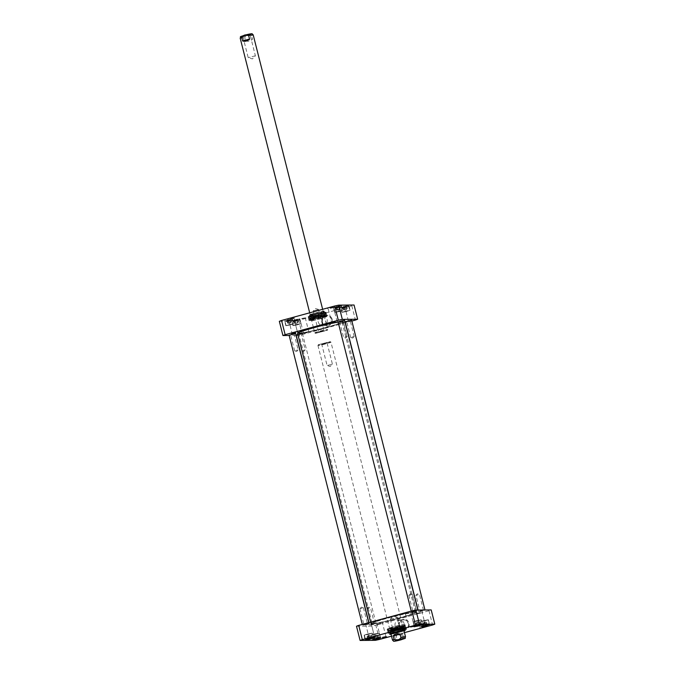 <?xml version="1.0" encoding="UTF-8"?>
<svg xmlns="http://www.w3.org/2000/svg" width="675" height="675" viewBox="0 0 675 675"><rect width="100%" height="100%" fill="white"/><g stroke="black" fill="none" stroke-linecap="round" stroke-linejoin="round"><path stroke-width="0.51" stroke-dasharray="3.38 2.53" d="M297.768 332.977A23.262 1.527 165.8 0 0 326.54 327.324A23.262 1.527 165.8 0 0 342.773 321.595A23.262 1.527 165.8 0 0 338.082 321.933M338.133 322.127A23.49 1.544 -14.2 0 1 343.043 321.756A23.49 1.544 -14.2 0 1 343.119 321.84A23.49 1.544 -14.2 0 1 326.658 327.544A23.49 1.544 -14.2 0 1 297.582 333.366M400.106 617.802A23.49 1.544 165.8 0 0 416.543 612.217A23.49 1.544 165.8 0 0 416.568 612.107A23.49 1.544 165.8 0 0 393.415 616.368A23.49 1.544 165.8 0 0 371.031 623.624A23.49 1.544 165.8 0 0 371.107 623.708A23.49 1.544 165.8 0 0 400.106 617.802M326.354 327.324A22.562 1.485 -14.2 0 1 298.451 332.969A22.562 1.485 -14.2 0 1 319.933 325.949A22.562 1.485 -14.2 0 1 342.166 321.907A22.562 1.485 -14.2 0 1 326.354 327.324M400.098 618.022A23.262 1.527 -14.2 0 1 371.377 623.869A23.262 1.527 -14.2 0 1 393.474 616.604A23.262 1.527 -14.2 0 1 416.382 612.487A23.262 1.527 -14.2 0 1 400.098 618.022M399.912 618.022A22.562 1.485 165.8 0 0 415.69 612.495A22.562 1.485 165.8 0 0 393.491 616.646A22.562 1.485 165.8 0 0 371.984 623.557A22.562 1.485 165.8 0 0 399.912 618.022M326.388 327.653A22.368 1.468 165.8 0 0 342.056 322.279A22.368 1.468 165.8 0 0 342.056 322.22A22.368 1.468 165.8 0 0 320.017 326.287A22.368 1.468 165.8 0 0 298.696 333.197A22.368 1.468 165.8 0 0 298.721 333.248A22.368 1.468 165.8 0 0 326.388 327.653M399.777 617.701A22.368 1.468 -14.2 0 1 372.085 623.244A22.368 1.468 -14.2 0 1 372.085 623.185A22.368 1.468 -14.2 0 1 393.407 616.334A22.368 1.468 -14.2 0 1 415.42 612.217A22.368 1.468 -14.2 0 1 415.454 612.267A22.368 1.468 -14.2 0 1 399.777 617.701M403.093 634.061C400.823 633.251 398.52 633.876 396.183 635.934L397.06 639.402C399.87 640.786 402.173 640.162 403.971 637.521L403.093 634.061L396.183 635.934M330.691 342.073A6.708 0.439 -14.2 0 1 330.927 342.107A6.708 0.439 -14.2 0 1 330.944 342.132A6.708 0.439 -14.2 0 1 324.548 344.199A6.708 0.439 -14.2 0 1 317.933 345.423A6.708 0.439 -14.2 0 1 317.942 345.389A6.708 0.439 -14.2 0 1 323.688 343.516A6.708 0.439 -14.2 0 1 330.691 342.073M395.71 640.069L402.781 638.212L395.71 640.069M390.428 619.186L397.499 617.33L390.428 619.186M327.004 343.077L321.773 344.452L327.004 343.077M327.383 342.394L321.106 344.056L327.383 342.394M332.345 364.171L327.113 365.546L332.345 364.171M330.033 341.677L324.405 343.626L318.347 344.714L330.033 341.677M400.115 629.454L403.312 628.636L400.115 629.454M401.043 619.92L397.853 620.738L401.043 619.92M426.684 624.822L423.52 625.565L427.132 624.577L426.684 624.822L426.136 622.662L426.583 622.417L425.233 622.671L425.782 624.831M377.713 638.145L374.558 638.888L378.16 637.9L377.713 638.145L377.165 635.977L377.62 635.74L376.262 635.985L376.81 638.153M370.651 638.212L367.495 638.955L371.107 637.968L370.651 638.212L370.102 636.044L370.558 635.808L369.2 636.053L369.748 638.221M419.622 624.89L416.467 625.632L420.069 624.645L419.622 624.89L419.074 622.73L419.529 622.485L418.171 622.738L418.719 624.898M404.46 632.644L391.508 636.171M391.019 634.23A7.999 0.523 165.8 0 0 399.6 632.289A7.999 0.523 165.8 0 0 404.03 630.939M356.493 626.231L371.824 626.088A42.778 2.81 165.8 0 0 375.832 625.227L428.996 610.765A42.778 2.81 165.8 0 0 431.207 609.93M420.247 612.63L416.163 613.465L420.247 612.63M369.233 623.514L365.15 624.341L369.233 623.514M380.649 623.405L376.566 624.232L380.649 623.405M408.831 612.74L404.738 613.575L408.831 612.74M376.312 634.053L371.469 635.023L375.199 633.817L379.063 633.108L376.312 634.053M374.558 638.888L374.009 636.719L377.62 635.74L378.16 637.9M375.359 636.466L375.907 638.634M376.262 635.985L374.456 636.483L375.005 638.643M374.456 636.483L374.009 636.719L374.456 636.483M425.284 620.738L420.441 621.709L424.17 620.494L428.026 619.785L425.284 620.738M423.52 625.565L422.98 623.396L426.583 622.417L427.132 624.577M424.33 623.152L424.879 625.312M425.233 622.671L423.427 623.16L423.976 625.32M423.427 623.16L422.98 623.396L423.427 623.16M418.222 620.806L413.378 621.776L417.108 620.561L420.972 619.852L418.222 620.806M416.467 625.632L415.918 623.464L419.529 622.485L420.069 624.645M417.268 623.219L417.817 625.379M418.171 622.738L416.365 623.227L416.914 625.388M416.365 623.227L415.918 623.464L416.365 623.227M369.259 634.12L364.407 635.091L368.145 633.884L372.001 633.175L369.259 634.12M367.495 638.955L366.947 636.787L370.558 635.808L371.107 637.968M368.297 636.542L368.845 638.702M369.2 636.053L367.402 636.55L367.942 638.71M367.402 636.55L366.947 636.787L367.402 636.55M399.482 625.868A4.792 4.615 -90.6 0 0 408.561 624.611A4.792 4.615 -90.6 0 0 403.903 619.861A4.792 4.615 -90.6 0 0 399.482 625.868M399.111 626.003A5.349 5.155 89.4 0 1 405.456 619.49A5.349 5.155 89.4 0 1 407.725 628.459A5.349 5.155 89.4 0 1 399.111 626.003M395.128 625.911A4.792 4.615 89.4 0 1 399.541 619.903A4.792 4.615 89.4 0 1 404.207 624.653A4.792 4.615 89.4 0 1 395.128 625.911M428.996 610.765L432.591 624.991M379.434 639.453L375.832 625.227M408.814 613.288L405.413 613.963L408.814 613.288M410.662 626.442L414.07 625.759L410.662 626.442M420.23 613.178L416.829 613.853L420.23 613.178M422.077 626.333L425.486 625.649L422.077 626.333M380.641 623.945L377.232 624.628L380.641 623.945M382.489 637.107L385.889 636.424L382.489 637.107M369.225 624.054L365.816 624.738L369.225 624.054M371.073 637.217L374.473 636.533L371.073 637.217M374.136 634.078L371.199 635.091L375.334 634.331L379.333 633.04L374.136 634.078M373.03 639.622L379.873 637.883M367.082 634.146L364.137 635.158L368.272 634.399L372.271 633.108L367.082 634.146M365.968 639.689L372.811 637.951M364.137 635.158L365.048 640.094M423.107 620.755L420.171 621.776L424.305 621.008L428.296 619.717L423.107 620.755M421.993 626.299L428.844 624.569M420.171 621.776L421.082 626.704M416.045 620.823L413.108 621.844L417.243 621.076L421.242 619.785L416.045 620.823M414.939 626.366L421.782 624.637M404.325 630.416A7.661 0.506 -14.2 0 1 399.431 631.96A7.661 0.506 -14.2 0 1 390.504 633.909M390.243 633.926A7.661 0.506 -14.2 0 1 389.939 633.859A7.661 0.506 -14.2 0 1 389.948 633.825A7.661 0.506 -14.2 0 1 397.246 631.496A7.661 0.506 -14.2 0 1 404.772 630.079A7.661 0.506 -14.2 0 1 404.798 630.104A7.661 0.506 -14.2 0 1 404.561 630.298M399.17 630.931A7.661 0.506 165.8 0 0 404.536 629.075A7.661 0.506 165.8 0 0 396.984 630.467A7.661 0.506 165.8 0 0 389.686 632.838A7.661 0.506 165.8 0 0 399.17 630.931M371.824 626.088L375.418 640.313M402.038 630.712A7.104 0.464 165.8 0 0 395.525 632.256A7.104 0.464 165.8 0 0 392.656 633.091M390.968 634.028A7.104 0.464 165.8 0 0 397.55 632.686A7.104 0.464 165.8 0 0 403.979 630.737M317.933 345.423L390.935 633.901A6.708 0.439 165.8 0 0 397.55 632.678A6.708 0.439 165.8 0 0 403.945 630.61L330.944 342.132M395.255 631.1A7.012 0.464 165.8 0 0 390.344 632.804A7.012 0.464 165.8 0 0 390.344 632.812A7.012 0.464 165.8 0 0 397.254 631.53A7.012 0.464 165.8 0 0 403.937 629.37A7.012 0.464 165.8 0 0 403.937 629.362A7.012 0.464 165.8 0 0 395.255 631.1M394.824 629.378A7.012 0.464 165.8 0 0 389.905 631.074A7.012 0.464 165.8 0 0 389.905 631.083A7.012 0.464 165.8 0 0 396.816 629.809A7.012 0.464 165.8 0 0 403.507 627.64A7.012 0.464 165.8 0 0 403.498 627.632A7.012 0.464 165.8 0 0 394.824 629.378M394.664 628.425A6.708 0.439 165.8 0 0 389.956 630.045A6.708 0.439 165.8 0 0 389.981 630.079A6.708 0.439 165.8 0 0 396.571 628.83A6.708 0.439 165.8 0 0 402.967 626.788A6.708 0.439 165.8 0 0 402.967 626.754A6.708 0.439 165.8 0 0 394.664 628.425M394.512 628.13A6.986 0.456 165.8 0 0 391.036 629.176A6.986 0.456 165.8 0 0 389.635 629.851A6.986 0.456 165.8 0 0 396.503 628.56A6.986 0.456 165.8 0 0 403.161 626.434A6.986 0.456 165.8 0 0 401.6 626.501A6.986 0.456 165.8 0 0 394.512 628.13M424.972 620.738L421.58 621.413L424.972 620.738M424.946 620.629L421.554 621.312L424.946 620.629M424.997 620.738L421.47 621.43L424.997 620.738M368.938 634.129L365.546 634.804L368.938 634.129M368.913 634.019L365.521 634.694L368.913 634.019M368.972 634.129L365.445 634.821L368.972 634.129M417.884 620.696L414.492 621.38L417.884 620.696M417.943 620.806L414.408 621.498L417.943 620.806M417.909 620.806L414.517 621.481L417.909 620.806M376 634.061L372.608 634.736L378.017 633.352L372.507 634.753L376.034 634.061M375.975 633.952L372.583 634.627L375.975 633.952M398.512 628.18A7.83 0.515 -14.2 0 1 388.825 630.121A7.83 0.515 -14.2 0 1 390.412 629.387A7.83 0.515 -14.2 0 1 394.31 628.222A7.83 0.515 -14.2 0 1 402.249 626.392A7.83 0.515 -14.2 0 1 404.004 626.282A7.83 0.515 -14.2 0 1 398.512 628.18M398.115 626.611A7.83 0.515 -14.2 0 1 388.429 628.552A7.83 0.515 -14.2 0 1 388.429 628.509A7.83 0.515 -14.2 0 1 395.887 626.13A7.83 0.515 -14.2 0 1 403.582 624.679A7.83 0.515 -14.2 0 1 403.599 624.704A7.83 0.515 -14.2 0 1 398.115 626.611M394.394 628.18A7.467 0.489 165.8 0 0 390.682 629.294A7.467 0.489 165.8 0 0 389.163 629.977A7.467 0.489 165.8 0 0 396.52 628.636A7.467 0.489 165.8 0 0 403.633 626.324A7.467 0.489 165.8 0 0 401.971 626.442A7.467 0.489 165.8 0 0 394.394 628.18M393.863 627.952A9.231 0.607 165.8 0 0 387.399 630.188A9.231 0.607 165.8 0 0 390.563 629.859A9.231 0.607 165.8 0 0 402.351 626.873A9.231 0.607 165.8 0 0 405.287 625.666A9.231 0.607 165.8 0 0 393.863 627.952M394.065 628.003A8.547 0.565 165.8 0 0 388.074 630.087A8.547 0.565 165.8 0 0 391.002 629.775A8.547 0.565 165.8 0 0 401.92 627.008A8.547 0.565 165.8 0 0 404.646 625.894A8.547 0.565 165.8 0 0 394.065 628.003M394.715 630.982A8.902 0.582 165.8 0 0 391.12 632.897A8.902 0.582 165.8 0 0 405.489 628.99A8.902 0.582 165.8 0 0 394.715 630.982M394.36 629.809A9.129 0.599 165.8 0 0 387.965 632.019A9.129 0.599 165.8 0 0 387.965 632.028A9.129 0.599 165.8 0 0 396.959 630.366A9.129 0.599 165.8 0 0 405.658 627.548L405.658 627.548A9.129 0.599 165.8 0 0 394.36 629.809M399.592 630.931A9.231 0.607 165.8 0 0 406.055 628.695A9.231 0.607 165.8 0 0 396.959 630.366A9.231 0.607 165.8 0 0 388.167 633.217A9.231 0.607 165.8 0 0 399.592 630.931M398.571 626.932A9.231 0.607 165.8 0 0 405.042 624.687A9.231 0.607 165.8 0 0 395.947 626.366A9.231 0.607 165.8 0 0 387.155 629.218A9.231 0.607 165.8 0 0 398.571 626.932M398.292 626.932A8.168 0.54 165.8 0 0 403.988 624.923A8.168 0.54 165.8 0 0 395.963 626.434A8.168 0.54 165.8 0 0 388.192 628.914A8.168 0.54 165.8 0 0 398.292 626.932M298.991 334.555L301.236 334.108L298.991 334.555M298.763 334.125L301.556 333.577L298.763 334.125M302.982 350.35L305.227 349.903L302.982 350.35M296.333 334.876L302.392 333.34L297.827 334.327M373.191 623.945L370.946 624.392L373.191 623.945M373.418 624.375L370.626 624.923L373.418 624.375M369.2 608.15L366.947 608.597L369.2 608.15M373.655 624.375L369.79 625.16L373.655 624.375M297.877 334.522L302.662 333.501L296.173 335.154M302.392 333.34L376.009 623.346L369.503 624.991L375.848 623.633M347.962 321.233L350.207 320.785L347.962 321.233M347.726 320.802L350.527 320.254L347.726 320.802M351.953 337.027L354.198 336.58L351.953 337.027M345.305 321.553L351.363 320.017M422.162 610.622L419.918 611.077L422.162 610.622M422.39 611.052L419.597 611.609L422.39 611.052M418.163 594.827L415.918 595.283L418.163 594.827M422.626 611.052L418.762 611.845L422.626 611.052M351.641 320.195L345.136 321.84M422.634 610.833L418.475 611.668L422.634 610.833M291.929 334.623L294.173 334.176L291.929 334.623M291.701 334.192L294.494 333.644L291.701 334.192M295.928 350.418L298.173 349.971L295.928 350.418M289.271 334.943L295.329 333.408M366.128 624.012L363.884 624.459L366.128 624.012M366.365 624.442L363.563 624.991L366.365 624.442M362.137 608.217L359.893 608.664L362.137 608.217M366.593 624.442L362.728 625.227L366.593 624.442M295.616 333.577L289.111 335.23M366.601 624.223L362.45 625.058L366.601 624.223M340.9 321.3L343.145 320.853L340.9 321.3M340.673 320.87L343.465 320.321L340.673 320.87M344.891 337.095L347.136 336.648L344.891 337.095M338.243 321.621L344.301 320.085M415.1 610.689L412.855 611.145L415.1 610.689M415.327 611.128L412.535 611.677L415.327 611.128M411.1 594.894L408.856 595.35L411.1 594.894M415.564 611.12L411.699 611.913L415.564 611.12M344.579 320.262L338.074 321.907M415.572 610.909L411.413 611.736L415.572 610.909M324.118 315.917L320.929 316.735L324.118 315.917M323.19 325.451L326.388 324.633L323.19 325.451M295.422 320.566L297.683 319.832L294.072 320.819L295.422 320.566L295.971 322.734L294.621 322.979L295.068 322.743L294.519 320.574M344.393 307.243L346.646 306.517L343.043 307.496L344.393 307.243L344.942 309.412L343.592 309.656L344.039 309.42L343.491 307.252M337.331 307.311L339.593 306.585L335.981 307.564L337.331 307.311L337.88 309.479L336.53 309.724L336.977 309.488L336.428 307.319M288.368 320.633L290.621 319.899L287.01 320.887L288.368 320.633L288.908 322.802L287.558 323.047L288.014 322.81L287.466 320.642M279.332 321.308L294.663 321.165A42.778 2.81 165.8 0 0 298.679 320.304L351.835 305.843A42.778 2.81 165.8 0 0 354.054 305.007M329.889 307.834L333.99 307.032L329.889 307.834M301.717 318.499L305.809 317.689L301.717 318.499M343.491 306.475L349.093 305.37L344.782 306.754L340.335 307.589L343.491 306.475M294.519 319.798L300.122 318.693L295.81 320.077L291.364 320.912L294.519 319.798M318.845 313.141A7.999 0.523 -14.2 0 1 308.964 315.149A7.999 0.523 -14.2 0 1 316.567 312.652A7.999 0.523 -14.2 0 1 324.439 311.234A7.999 0.523 -14.2 0 1 318.845 313.141M287.466 319.866L293.068 318.76L288.748 320.144L284.302 320.979L287.466 319.866M336.428 306.543L342.031 305.446L337.719 306.821L333.273 307.657L336.428 306.543M290.301 318.608L294.393 317.798L290.301 318.608M341.314 307.724L345.406 306.923L341.314 307.724M345.237 322.844L302.273 334.53A42.778 2.81 -14.2 0 1 298.266 335.391L296.232 335.407M351.861 321.047L345.381 322.81M296.08 335.407L289.17 335.475M307.091 332.707L302.999 333.509L307.091 332.707M345.254 322.304L348.992 321.123L345.153 321.891M345.001 321.924L342.596 322.743L345.111 322.338M346.992 311.318L349.734 310.373L345.878 311.082L342.149 312.289L346.992 311.318M343.043 307.496L343.592 309.656L345.845 308.931L345.296 306.762M346.646 306.517L347.195 308.677L344.942 309.412M345.845 308.931L347.195 308.677L346.748 308.922L346.199 306.754M298.021 324.641L300.763 323.696L296.907 324.405L293.178 325.612L298.021 324.641M294.072 320.819L294.621 322.979L296.873 322.245L296.325 320.085M297.683 319.832L298.232 322L295.971 322.734M296.873 322.245L298.232 322L297.776 322.237L297.228 320.077M290.959 324.709L293.709 323.764L289.845 324.473L286.116 325.679L290.959 324.709M287.01 320.887L287.558 323.047L289.811 322.312L289.271 320.152M290.621 319.899L291.17 322.068L288.908 322.802M289.811 322.312L291.17 322.068L290.714 322.304L290.166 320.144M339.93 311.386L342.672 310.441L338.816 311.15L335.087 312.356L339.93 311.386M335.981 307.564L336.53 309.724L338.782 308.998L338.234 306.83M339.593 306.585L340.141 308.745L337.88 309.479M338.782 308.998L340.141 308.745L339.685 308.99L339.137 306.821M331.484 319.435A4.792 4.615 -90.6 0 0 322.405 320.692A4.792 4.615 -90.6 0 0 327.071 325.443A4.792 4.615 -90.6 0 0 331.484 319.435M332.159 319.292A5.349 5.155 89.4 0 1 325.814 325.806A5.349 5.155 89.4 0 1 323.544 316.845A5.349 5.155 89.4 0 1 332.159 319.292M327.13 319.477A4.792 4.615 89.4 0 1 322.709 325.485A4.792 4.615 89.4 0 1 318.052 320.735A4.792 4.615 89.4 0 1 327.13 319.477M302.273 334.53L298.679 320.304M351.835 305.843L355.438 320.068M295.388 332.277L291.988 332.961L295.388 332.277M290.587 319.148L293.988 318.465L290.587 319.148M306.804 332.168L303.404 332.851L306.804 332.168M302.003 319.039L305.412 318.355L302.003 319.039M346.402 321.393L342.993 322.076L346.402 321.393M341.601 308.264L345.001 307.581L341.601 308.264M334.986 321.502L331.577 322.186L334.986 321.502M330.176 308.374L333.585 307.699L330.176 308.374M344.815 311.344L350.004 310.306L346.005 311.597L341.879 312.365L344.815 311.344M343.668 306.796L340.74 307.834L348.857 305.758L343.668 306.796M337.753 311.411L342.942 310.373L338.951 311.664L334.817 312.432L337.753 311.411M336.606 306.863L333.678 307.901L341.795 305.826L336.606 306.863M295.844 324.667L301.033 323.62L297.042 324.92L292.908 325.679L295.844 324.667M294.697 320.119L291.769 321.157L299.886 319.081L294.697 320.119M288.782 324.734L293.979 323.696L289.98 324.987L285.846 325.747L288.782 324.734M287.634 320.186L284.707 321.224L292.823 319.148L287.634 320.186M318.836 313.462A7.661 0.506 165.8 0 0 324.194 311.639A7.661 0.506 165.8 0 0 324.202 311.605A7.661 0.506 165.8 0 0 316.651 312.998A7.661 0.506 165.8 0 0 309.352 315.36A7.661 0.506 165.8 0 0 309.369 315.394A7.661 0.506 165.8 0 0 318.836 313.462M319.098 314.491A7.661 0.506 -14.2 0 1 309.606 316.389A7.661 0.506 -14.2 0 1 316.913 314.027A7.661 0.506 -14.2 0 1 324.464 312.635A7.661 0.506 -14.2 0 1 319.098 314.491M298.266 335.391L294.663 321.165M314.803 313.251A7.104 0.464 -14.2 0 1 323.595 311.479A7.104 0.464 -14.2 0 1 316.828 313.681A7.104 0.464 -14.2 0 1 309.825 314.963A7.104 0.464 -14.2 0 1 314.803 313.251M314.904 313.234A6.708 0.439 -14.2 0 1 323.207 311.563A6.708 0.439 -14.2 0 1 316.82 313.639A6.708 0.439 -14.2 0 1 310.205 314.854A6.708 0.439 -14.2 0 1 314.904 313.234M315.124 314.398A7.012 0.464 -14.2 0 1 323.798 312.66A7.012 0.464 -14.2 0 1 323.806 312.66A7.012 0.464 -14.2 0 1 317.115 314.828A7.012 0.464 -14.2 0 1 310.205 316.102A7.012 0.464 -14.2 0 1 310.205 316.094A7.012 0.464 -14.2 0 1 315.124 314.398M315.554 316.119A7.012 0.464 -14.2 0 1 324.236 314.381A7.012 0.464 -14.2 0 1 324.236 314.39A7.012 0.464 -14.2 0 1 317.554 316.55A7.012 0.464 -14.2 0 1 310.643 317.832A7.012 0.464 -14.2 0 1 310.643 317.824A7.012 0.464 -14.2 0 1 315.554 316.119M315.875 317.073A6.708 0.439 -14.2 0 1 324.169 315.394A6.708 0.439 -14.2 0 1 324.186 315.419A6.708 0.439 -14.2 0 1 317.79 317.486A6.708 0.439 -14.2 0 1 311.183 318.71A6.708 0.439 -14.2 0 1 311.183 318.676A6.708 0.439 -14.2 0 1 315.875 317.073M315.875 317.368A6.986 0.456 -14.2 0 1 324.506 315.613A6.986 0.456 -14.2 0 1 323.106 316.288A6.986 0.456 -14.2 0 1 312.542 318.963A6.986 0.456 -14.2 0 1 310.989 319.03A6.986 0.456 -14.2 0 1 315.875 317.368M297.709 324.65L294.317 325.325L297.734 324.641M297.734 324.751L294.342 325.434L297.734 324.751M339.618 311.394L336.226 312.069L339.618 311.394M339.643 311.504L336.251 312.179L339.643 311.504M339.643 311.394L336.125 312.112L339.643 311.394M290.672 324.818L287.28 325.502L290.672 324.818M290.68 324.717L287.153 325.434L290.68 324.717M290.647 324.717L287.255 325.392L290.647 324.717M346.68 311.327L343.187 312.044L346.705 311.327M346.705 311.437L343.313 312.112L346.705 311.437M319.84 317.242A7.83 0.515 165.8 0 0 323.73 316.077A7.83 0.515 165.8 0 0 325.325 315.343A7.83 0.515 165.8 0 0 315.63 317.284A7.83 0.515 165.8 0 0 310.146 319.182A7.83 0.515 165.8 0 0 311.892 319.073A7.83 0.515 165.8 0 0 319.84 317.242M320.237 318.819A7.83 0.515 165.8 0 0 325.713 316.955A7.83 0.515 165.8 0 0 325.721 316.921A7.83 0.515 165.8 0 0 318.001 318.338A7.83 0.515 165.8 0 0 310.542 320.76A7.83 0.515 165.8 0 0 310.567 320.785A7.83 0.515 165.8 0 0 320.237 318.819M315.74 317.317A7.467 0.489 -14.2 0 1 324.979 315.487A7.467 0.489 -14.2 0 1 323.46 316.17A7.467 0.489 -14.2 0 1 312.179 319.03A7.467 0.489 -14.2 0 1 310.508 319.148A7.467 0.489 -14.2 0 1 315.74 317.317M315.326 317.562A9.231 0.607 -14.2 0 1 323.587 315.605A9.231 0.607 -14.2 0 1 326.751 315.276A9.231 0.607 -14.2 0 1 317.95 318.127A9.231 0.607 -14.2 0 1 308.855 319.798A9.231 0.607 -14.2 0 1 311.799 318.592A9.231 0.607 -14.2 0 1 315.326 317.562M315.495 317.503A8.547 0.565 -14.2 0 1 323.148 315.689A8.547 0.565 -14.2 0 1 326.076 315.385A8.547 0.565 -14.2 0 1 317.925 318.026A8.547 0.565 -14.2 0 1 309.504 319.57A8.547 0.565 -14.2 0 1 312.221 318.457A8.547 0.565 -14.2 0 1 315.495 317.503M308.855 319.798L308.247 316.963C309.277 316.44 305.041 317.444 314.643 314.533A8.902 0.582 -14.2 0 1 325.418 312.542A8.902 0.582 -14.2 0 1 311.048 316.457A8.902 0.582 -14.2 0 1 314.643 314.533L325.941 312.491A9.129 0.599 -14.2 0 1 317.242 315.309A9.129 0.599 -14.2 0 1 308.247 316.963A9.129 0.599 -14.2 0 1 314.643 314.752A9.129 0.599 -14.2 0 1 325.941 312.491L326.177 313.445A9.129 0.599 -14.2 0 1 317.478 316.263A9.129 0.599 -14.2 0 1 308.483 317.917L308.483 317.917A9.129 0.599 -14.2 0 1 314.879 315.706A9.129 0.599 -14.2 0 1 326.177 313.445L326.751 315.276M319.511 314.483A9.231 0.607 -14.2 0 1 308.095 316.777A9.231 0.607 -14.2 0 1 316.887 313.926A9.231 0.607 -14.2 0 1 325.983 312.247A9.231 0.607 -14.2 0 1 319.511 314.483M320.524 318.49A9.231 0.607 -14.2 0 1 309.108 320.777A9.231 0.607 -14.2 0 1 317.9 317.925A9.231 0.607 -14.2 0 1 326.995 316.246A9.231 0.607 -14.2 0 1 320.524 318.49M320.245 318.49A8.168 0.54 -14.2 0 1 310.163 320.549A8.168 0.54 -14.2 0 1 317.917 317.993A8.168 0.54 -14.2 0 1 325.957 316.55A8.168 0.54 -14.2 0 1 320.245 318.49M245.616 40.913C248.678 41.715 250.982 41.091 252.526 39.032L251.657 35.572C248.839 34.189 246.535 34.813 244.738 37.454L245.616 40.913L252.526 39.032M315.014 332.927A6.708 0.439 165.8 0 0 322.017 331.484A6.708 0.439 165.8 0 0 327.763 329.611A6.708 0.439 165.8 0 0 327.772 329.577A6.708 0.439 165.8 0 0 321.157 330.801A6.708 0.439 165.8 0 0 314.761 332.868A6.708 0.439 165.8 0 0 314.778 332.893A6.708 0.439 165.8 0 0 315.014 332.927M249.995 34.931L242.924 36.788L249.995 34.931M250.535 33.978L241.988 36.239L250.535 33.978M255.277 55.814L248.214 57.67L255.277 55.814M318.701 331.923L323.933 330.548L318.701 331.923M318.322 332.606L324.599 330.944L318.322 332.606M313.369 310.829L318.592 309.454L313.369 310.829M315.672 333.323L327.358 330.286L321.3 331.374L315.672 333.323M397.06 639.402A6.708 0.439 -14.2 0 1 392.504 640.119M405.515 636.829A6.708 0.439 -14.2 0 1 403.971 637.521M420.441 621.709L421.428 625.598C422.921 625.911 419.023 626.645 426.271 625.058L424.398 625.084L426.262 625.067C430.625 623.582 428.144 624.696 429.013 623.683L421.428 625.598L429.013 623.683L428.026 619.785M371.469 635.023L372.457 638.921C373.95 639.225 370.052 639.967 377.3 638.381L375.427 638.398L377.291 638.381C381.653 636.905 379.173 638.01 380.042 636.998L372.457 638.921L380.042 636.998L379.063 633.108M364.407 635.091L365.394 638.989C366.888 639.301 362.99 640.035 370.238 638.449L368.364 638.466L370.229 638.449C374.591 636.972 372.111 638.077 372.988 637.065L365.394 638.989L372.988 637.065L372.001 633.175M413.378 621.776L414.366 625.666C415.859 625.978 411.961 626.712 419.209 625.126L417.336 625.151L419.2 625.134C423.562 623.649 421.082 624.763 421.951 623.751L414.366 625.666L421.951 623.751L420.972 619.852M395.061 630.973A7.611 0.498 165.8 0 0 391.989 632.618A7.611 0.498 165.8 0 0 404.274 629.277A7.611 0.498 165.8 0 0 395.061 630.973M395.162 631.142A7.391 0.489 165.8 0 0 389.99 632.939A7.391 0.489 165.8 0 0 397.271 631.589A7.391 0.489 165.8 0 0 404.317 629.319A7.391 0.489 165.8 0 0 395.162 631.142M394.31 628.889A8.438 0.557 165.8 0 0 388.403 630.939A8.438 0.557 165.8 0 0 396.714 629.404A8.438 0.557 165.8 0 0 404.755 626.797A8.438 0.557 165.8 0 0 394.31 628.889M394.504 628.973A7.813 0.515 165.8 0 0 389.028 630.847A7.813 0.515 165.8 0 0 396.731 629.446A7.813 0.515 165.8 0 0 404.165 627.016A7.813 0.515 165.8 0 0 394.504 628.973M394.605 630.762A9.129 0.599 165.8 0 0 388.209 632.981A9.129 0.599 165.8 0 0 397.204 631.319A9.129 0.599 165.8 0 0 405.903 628.501A9.129 0.599 165.8 0 0 394.605 630.762M296.806 320.313L294.941 320.338L296.806 320.313M345.777 306.998L343.913 307.015L345.777 306.998M338.715 307.066L336.85 307.083L338.715 307.066M289.744 320.38L287.887 320.406L289.744 320.38M346.005 307.429L341.162 308.399L344.891 307.184L348.747 306.475L346.005 307.429M297.034 320.752L292.191 321.722L295.92 320.507L299.784 319.798L297.034 320.752M289.98 320.819L285.128 321.789L288.866 320.574L292.722 319.866L289.98 320.819M338.943 307.496L334.1 308.467L337.829 307.26L341.693 306.543L338.943 307.496M314.989 314.533A7.611 0.498 -14.2 0 1 324.202 312.829A7.611 0.498 -14.2 0 1 311.918 316.17A7.611 0.498 -14.2 0 1 314.989 314.533M315.006 314.364A7.391 0.489 -14.2 0 1 324.16 312.525A7.391 0.489 -14.2 0 1 317.115 314.812A7.391 0.489 -14.2 0 1 309.825 316.153A7.391 0.489 -14.2 0 1 315.006 314.364M315.301 316.626A8.438 0.557 -14.2 0 1 325.738 314.525A8.438 0.557 -14.2 0 1 317.697 317.14A8.438 0.557 -14.2 0 1 309.386 318.668A8.438 0.557 -14.2 0 1 315.301 316.626M315.444 316.533A7.813 0.515 -14.2 0 1 325.114 314.618A7.813 0.515 -14.2 0 1 317.672 317.014A7.813 0.515 -14.2 0 1 309.977 318.448A7.813 0.515 -14.2 0 1 315.444 316.533M251.657 35.572A6.708 0.439 165.8 0 0 253.201 34.881M240.19 38.171A6.708 0.439 165.8 0 0 240.443 38.23A6.708 0.439 165.8 0 0 244.738 37.454M241.439 36.45L250.568 34.256M370.651 622.148L371.031 623.624M343.119 321.84L416.568 612.107M298.696 333.197L372.085 623.244M342.056 322.22L415.454 612.267M390.285 619.152L395.575 640.035L395.01 640.963M397.499 617.33L402.781 638.212L403.718 638.761M397.465 617.313L393.348 616.081L390.302 619.127M321.106 344.056L321.781 344.461L327.113 365.546L330.185 366.466L332.438 364.222L327.105 343.102L327.51 342.436M318.347 344.714L317.942 345.389M330.252 341.702L330.927 342.107M397.853 620.738L400.056 629.454M401.102 619.912L403.312 628.636M377.527 635.698L375.536 635.15L374.144 636.491M426.499 622.384L424.507 621.827L423.115 623.177M419.437 622.451L417.445 621.894L416.053 623.244M370.465 635.766L368.474 635.217L367.082 636.559M399.634 629.488L400.309 629.48M400.95 629.471L403.996 629.446M399.541 619.903L400.216 619.903M400.857 619.895L403.903 619.861M410.738 612.63L411.142 611.955M405.422 613.98L404.738 613.575M405.413 613.963L408.738 627.109L408.333 627.775M410.738 612.613L414.07 625.759L414.737 626.155M425.486 625.649L422.162 612.503L422.558 611.845M416.838 613.87L416.163 613.465M416.829 613.853L420.154 626.999L419.749 627.666M385.889 636.424L382.565 623.278L382.97 622.612M380.565 637.774L377.232 624.628L376.566 624.232M375.14 636.922L374.465 636.525L371.149 623.388L371.554 622.721M368.744 638.542L369.149 637.867L365.816 624.738L365.15 624.341M380.565 637.757L380.16 638.432M385.881 636.415L386.564 636.812M425.478 625.641L426.153 626.046M371.199 635.091L372.347 639.638M379.333 633.04L380.481 637.58M372.271 633.108L373.418 637.647M428.296 619.717L429.452 624.257M421.242 619.785L422.786 624.552M413.108 621.844L414.256 626.383M389.686 632.838L389.939 633.859M404.536 629.075L404.798 630.104M390.462 633.833L389.905 632.863C390.15 633.344 404.367 629.75 404.35 629.21L404.317 630.323M403.945 630.61L403.507 627.64M390.935 633.909L389.956 630.045M402.967 626.754L403.498 627.632M401.6 626.501L396.208 627.404L391.036 629.176M388.429 628.552L388.825 630.121M403.599 624.704L404.004 626.282M401.92 627.008L402.351 626.873M391.002 629.775L390.563 629.859M388.074 630.087L388.403 630.939C388.294 631.133 387.543 631.918 397.583 629.454C406.426 627.008 404.578 627.033 404.755 626.797L404.646 625.894M389.163 629.977L388.969 630.982L404.283 627.109L403.633 626.324M387.399 630.188L388.209 632.981C389.728 632.964 385.172 633.808 392.276 632.669L405.743 628.847L405.287 625.666M387.155 629.218L388.167 633.217M405.042 624.687L406.055 628.695M297.186 334.682L297.726 335.002L301.717 350.789L303.742 351.397L305.227 349.92L301.236 334.108L301.556 333.577M374.996 623.818L374.456 623.498L370.465 607.711L368.44 607.103L366.955 608.58L370.946 624.392L370.626 624.923M368.904 622.62L369.79 625.16M354.198 336.58L350.207 320.785L350.527 320.254M350.688 337.475L346.688 321.68L346.148 321.359M350.696 337.483L352.713 338.082L354.189 336.597M423.436 610.183L419.437 594.388L417.412 593.781L415.927 595.266L419.918 611.077L419.597 611.609M423.427 610.175L423.968 610.495M418.07 610.057L418.475 611.668M294.671 350.873L296.679 351.473L298.164 349.988L294.173 334.176L294.494 333.644M294.654 350.857L290.655 335.062L290.123 334.749M363.892 624.451L363.563 624.991M363.403 607.778L367.402 623.573L367.942 623.886M359.893 608.664L363.884 624.459M363.395 607.77L361.378 607.171L359.902 608.656M362.289 624.417L362.45 625.058M368.761 622.662L368.955 623.413M343.145 320.861L343.465 320.321M339.635 321.747L339.095 321.427M339.626 321.747L343.626 337.542L345.651 338.15L347.136 336.665L343.145 320.853M408.856 595.35L412.855 611.145L412.535 611.677M416.365 610.242L416.905 610.571M412.374 594.456L416.374 610.251M412.358 594.447L410.349 593.848L408.864 595.333M411.252 611.103L411.413 611.736M326.388 324.633L324.177 315.908M323.131 325.451L320.929 316.735M342.149 312.289L341.162 308.399C341.947 307.505 339.441 308.416 344.748 306.796C350.232 305.699 347.65 306.02 348.747 306.475L349.734 310.373M343.676 309.698L345.668 310.247L347.06 308.905M293.178 325.612L292.191 321.722C292.975 320.819 290.478 321.73 295.777 320.119C301.261 319.022 298.679 319.343 299.784 319.798L300.763 323.696M294.713 323.013L296.696 323.57L298.097 322.22M286.116 325.679L285.128 321.789C285.913 320.887 283.416 321.798 288.714 320.186C294.207 319.089 291.625 319.41 292.722 319.866L293.709 323.764M287.651 323.089L289.634 323.637L291.035 322.287M335.087 312.356L334.1 308.467C334.884 307.572 332.387 308.483 337.686 306.863C343.17 305.775 340.588 306.087 341.693 306.543L342.672 310.441M336.623 309.766L338.605 310.314L340.006 308.973M322.709 325.485L323.384 325.477M324.025 325.468L327.071 325.443M322.616 315.9L323.291 315.9M323.933 315.892L326.978 315.858M288.664 319.815L291.988 332.961L291.583 333.619M297.312 331.602L297.987 331.999M297.321 331.611L293.988 318.465L294.393 317.798M303.404 332.834L302.999 333.509M305.809 317.689L305.404 318.364L308.737 331.501L309.403 331.889M303.404 332.851L300.08 319.705L299.413 319.309M339.668 308.931L342.993 322.076L342.596 322.743M348.317 320.718L348.992 321.123M348.325 320.726L345.001 307.581L345.406 306.923M328.252 309.04L331.577 322.186L331.18 322.852M333.99 307.032L333.585 307.707L336.909 320.836L337.576 321.233M328.261 309.057L327.586 308.652M339.677 308.948L339.002 308.543M288.672 319.823L287.989 319.418M350.004 310.306L349.093 305.37M341.879 312.365L340.723 307.817M334.817 312.432L333.273 307.657M342.942 310.373L341.795 305.826M301.033 323.62L299.886 319.081M292.908 325.679L291.752 321.14M293.979 323.696L293.068 318.76M285.846 325.747L284.698 321.207M324.464 312.635L324.202 311.605M309.606 316.389L309.352 315.36M323.595 311.479L324.236 312.601C324.042 312.82 326.312 311.698 314.997 314.533L309.791 316.254L309.825 314.963M310.205 314.854L311.183 318.71M323.207 311.563L324.186 315.419M312.542 318.963L317.933 318.06L323.106 316.288M325.721 316.921L325.325 315.343M310.542 320.76L310.146 319.182M312.221 318.457L311.799 318.592M323.148 315.689L323.587 315.605M326.076 315.385L325.738 314.525C326.253 314.246 325.941 313.605 315.309 316.347C305.75 319.25 310.762 318.052 309.386 318.668L309.504 319.57M324.979 315.487L325.173 314.483C328.337 313.934 311.099 318.828 309.867 318.364L310.508 319.148M326.995 316.246L325.983 312.247M309.108 320.777L308.095 316.777M309.69 312.82L313.284 327.046M313.428 327.611L314.761 332.868M322.642 309.293L326.236 323.519M326.438 324.321L327.772 329.577M242.924 36.788L248.214 57.67L252.357 58.919L255.403 55.873L250.138 34.965L250.695 34.037M242.941 36.804L241.988 36.239M313.259 310.804L318.6 331.898L318.195 332.564M318.592 309.454L323.933 330.548L324.599 330.944M318.575 309.437L315.52 308.534L313.276 310.778M327.358 330.286L327.763 329.611M315.461 333.298L314.778 332.893"/><path stroke-width="1.01" d="M338.082 321.933A23.262 1.527 165.8 0 0 313.495 327.594A23.262 1.527 165.8 0 0 297.768 332.977L297.608 333.248A23.49 1.544 -14.2 0 1 313.343 327.848A23.49 1.544 -14.2 0 1 338.133 322.127M370.651 622.148L297.582 333.366A23.49 1.544 -14.2 0 1 297.608 333.248M393.179 635.968C394.723 633.909 397.027 633.285 400.089 634.087L400.967 637.546C399.17 640.187 396.866 640.811 394.057 639.428L393.179 635.968L400.089 634.087M395.179 641.022L403.718 638.761L395.179 641.022M391.508 636.171L379.434 639.453A42.778 2.81 -14.2 0 1 375.418 640.313L360.096 640.457A42.778 2.81 -14.2 0 1 362.306 639.622L415.471 625.16A42.778 2.81 -14.2 0 1 419.479 624.308L434.81 624.156A42.778 2.81 -14.2 0 1 432.591 624.991L404.46 632.644M371.056 637.757L375.14 636.922L371.056 637.757M422.069 626.873L426.153 626.046L422.069 626.873M375.283 638.947L372.111 640.027L376.566 639.225L380.877 637.808L375.283 638.947M424.246 625.624L421.082 626.704L425.537 625.902L429.84 624.485L424.246 625.624M404.03 630.939A7.999 0.523 165.8 0 0 405.177 630.315A7.999 0.523 165.8 0 0 397.322 631.8A7.999 0.523 165.8 0 0 389.711 634.23A7.999 0.523 165.8 0 0 391.019 634.23M417.192 625.691L414.02 626.771L418.475 625.97L422.786 624.552L417.192 625.691M368.221 639.014L365.048 640.094L369.512 639.292L373.815 637.875L368.221 639.014M410.653 626.982L414.737 626.155L410.653 626.982M382.472 637.647L386.564 636.812L382.472 637.647M434.81 624.156L431.207 609.93L415.884 610.073A42.778 2.81 165.8 0 0 411.868 610.934L358.712 625.396A42.778 2.81 165.8 0 0 356.493 626.231L360.096 640.457M379.873 637.883L373.03 639.622M372.811 637.951L365.968 639.689M428.844 624.569L421.993 626.299M421.782 624.637L414.939 626.366M358.712 625.396L362.306 639.622M415.884 610.073L419.479 624.308M411.868 610.934L415.471 625.16M392.656 633.091A7.104 0.464 165.8 0 0 390.547 633.985A7.104 0.464 165.8 0 0 390.968 634.028M403.979 630.737A7.104 0.464 165.8 0 0 404.325 630.501A7.104 0.464 165.8 0 0 402.038 630.712M400.967 637.546A6.708 0.439 -14.2 0 1 405.262 636.77A6.708 0.439 -14.2 0 1 405.515 636.829L403.945 630.61A6.708 0.439 165.8 0 0 395.634 632.273A6.708 0.439 165.8 0 0 390.935 633.909L392.504 640.119A6.708 0.439 -14.2 0 1 394.057 639.428M297.827 334.327L296.173 335.146L297.877 334.522M351.633 320.178L345.144 321.823L351.641 320.195L424.972 609.989M418.07 610.057L345.144 321.823M295.599 333.568L289.111 335.213L295.616 333.577L368.761 622.662M344.571 320.245L338.082 321.891L344.579 320.262L417.909 610.057M357.649 319.233L354.054 305.007L338.723 305.151A42.778 2.81 165.8 0 0 334.707 306.011L281.551 320.473A42.778 2.81 165.8 0 0 279.332 321.308L282.935 335.534A42.778 2.81 -14.2 0 1 285.154 334.699L338.31 320.237A42.778 2.81 -14.2 0 1 342.326 319.385L357.649 319.233A42.778 2.81 -14.2 0 1 355.438 320.068L351.861 321.047M289.17 335.475L282.935 335.534M335.273 322.043L331.18 322.852L335.273 322.043M295.675 332.817L291.583 333.619L295.675 332.817M342.326 319.385L338.723 305.151M338.31 320.237L334.707 306.011M285.154 334.699L281.551 320.473M249.522 39.066C247.185 41.124 244.882 41.749 242.612 40.939L241.734 37.479C243.532 34.838 245.835 34.214 248.645 35.598L249.522 39.066L242.612 40.939M404.266 638.55L394.47 641.216L404.266 638.55M241.734 37.479A6.708 0.439 165.8 0 0 240.19 38.171C241.448 35.699 238.098 37.606 244.747 35.176C251.016 33.514 252.458 33.657 252.07 33.792L253.201 34.881A6.708 0.439 165.8 0 0 248.645 35.598M250.568 34.256L241.439 36.45M405.515 636.829C404.266 639.301 407.607 637.394 400.958 639.824C394.689 641.486 393.247 641.343 393.635 641.208L392.504 640.119M296.173 335.154L368.904 622.62M289.111 335.23L362.289 624.417M338.074 321.907L411.252 611.103M240.19 38.171L309.69 312.82M313.284 327.046L313.428 327.611M253.201 34.881L322.642 309.293M326.236 323.519L326.438 324.321"/></g></svg>
